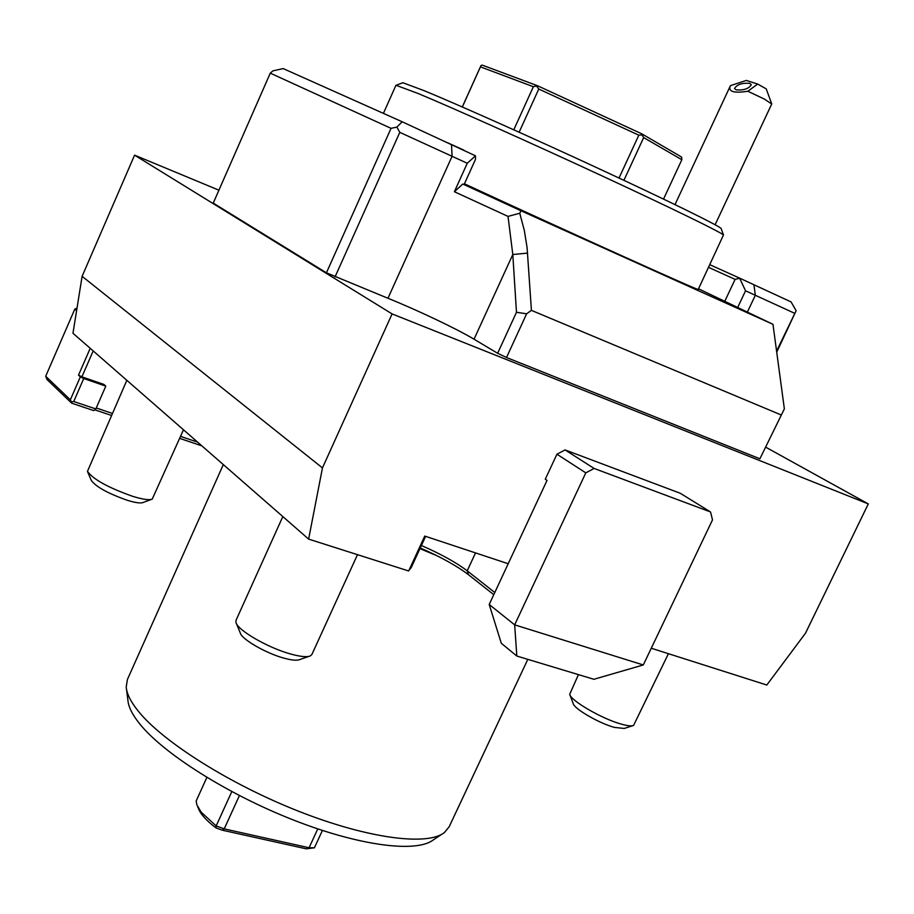 <?xml version="1.0" encoding="UTF-8"?>
<svg xmlns="http://www.w3.org/2000/svg" width="914" height="914" viewBox="0 0 914 914"><rect width="100%" height="100%" fill="white"/><g stroke="black" fill="none" stroke-linecap="round" stroke-linejoin="round"><path stroke-width="1.37" d="M765.978 447.312L868.3 503.911L805.508 633.174L766.812 685.032L651.271 648.232M493.777 594.683L468.414 574.666C456.886 565.903 440.834 556.992 420.269 547.954M425.604 536.369L411.323 567.388L409.998 569.182L410.135 567.811L408.672 570.976L308.624 539.111L322.459 467.911L392.095 313.913L868.3 503.911M322.459 467.911L82.111 276.314L72.971 333.256L308.624 539.111M82.111 276.314L134.575 155.152L218.914 190.192M83.734 378.533L105.807 386.131L95.821 408.946L93.788 410.615L71.703 403.188L71.486 401.932L73.726 401.509L83.734 378.533L80.352 376.842L70.344 399.806L45.7 376.26L74.811 309.103L76.605 310.623M80.352 376.842L78.513 375.151L90.2 348.314M93.194 350.919L81.894 376.842L78.513 375.151M81.894 376.842L103.922 384.44L105.807 386.131M197.618 442.148L180.549 436.389M112.331 413.402L96.244 407.975M201.845 445.838L179.67 438.377M111.439 415.424L94.759 409.815M71.703 403.188L47.037 379.55L45.7 376.26M74.811 309.103L77.016 308.075M70.344 399.806L71.486 401.932M95.821 408.946L73.726 401.509M508.195 563.732L424.736 536.072L410.135 567.811M710.544 511.966L680.279 493.274L565.069 449.917L556.934 454.212L545.281 479.222L547.029 480.398L489.207 604.485L501.295 643.262L516.821 656.035L593.883 679.285L643.296 664.958L712.497 519.883L710.544 511.966L594.089 468.436L585.805 472.858L556.934 454.212M494.782 592.523L467.214 570.827C456.235 562.521 440.959 554.078 421.4 545.498M134.575 155.152L392.095 313.913M780.91 414.842L531.422 310.372L526.624 313.799L516.479 312.28L512.8 254.526L508.024 216.401L454.384 191.723L467.26 163.252L399.795 132.347L396.87 127.103L391.043 128.337L270.27 73.154L213.248 203.102L326.424 272.818L387.959 298.272C416.841 309.869 456.84 328.869 474.035 339.208L497.639 353.284L506.516 357.511L759.9 458.782L784.361 408.855L772.97 324.31L698.524 288.801M784.361 408.855L759.9 458.782M526.624 313.799L506.516 357.511M772.97 324.31L521.003 210.791L519.769 213.236L524.35 230.545L527.092 247.648L531.422 310.372M467.26 163.252L475.497 155.826L475.474 159.424L464.084 184.571L462.815 184.022L521.003 210.791M464.426 183.805C570.347 232.842 704.74 293.451 698.239 289.407L723.477 234.978C720.849 232.202 671.059 207.878 600.589 175.214C530.234 142.584 452.35 107.749 417.984 93.445L395.968 85.253L383.412 113.382M475.497 155.826L402.194 121.779L283.18 68.584L272.898 70.869L270.27 73.154M454.384 191.723L462.815 184.022M508.024 216.401L519.769 213.236M474.035 339.208L512.8 254.526L527.538 253.109M516.479 312.28L497.639 353.284M399.795 132.347L335.038 276.919M391.043 128.337L326.424 272.818M776.58 351.09L796.128 310.714L776.717 352.176M794.574 313.262L745.55 290.801L737.838 307.138M709.835 264.706L739.609 278.13L745.55 290.801M739.563 278.29L735.096 279.376L724.825 301.174M708.59 267.368L735.096 279.376M796.128 310.714L791.078 301.917L739.609 278.13M715.114 224.753L771.713 104.025L764.355 99.078L747.846 91.24L757.706 84.065L766.229 88.864L771.667 103.762M747.846 91.24C734.399 93.354 728.458 91.777 730.035 86.51L730.526 85.619L746.292 80.432L757.706 84.065M734.525 88.532L734.525 88.544C736.947 84.511 742.008 82.786 749.709 83.334L751.308 84.705C748.852 88.727 743.779 90.452 736.078 89.88L734.525 88.521M396.87 127.103L402.194 121.779M454.704 146.034L463.844 150.25M463.889 150.147L447.54 142.733M396.333 85.196L402.846 82.728L424.107 90.657C457.697 104.482 533.342 138.22 601.618 169.935C670.008 201.686 718.438 225.518 721.1 228.431L723.477 234.978M462.278 106.961L481.004 65.511L480.433 66.859L533.365 86.716L537.558 85.756L641.777 133.832L681.616 157.059L681.844 159.722L663.541 199.092M462.347 106.984L480.433 66.859M481.004 65.511L482.272 65.134L537.558 85.756M619.018 178.036L638.817 135.181L641.948 134.861L641.777 133.832M641.948 134.861L643.673 137.58L681.844 159.722M623.908 180.332L643.673 137.58M536.769 86.339L538.769 89.035L638.817 135.181M513.782 129.811L533.365 86.716M519.141 132.21L538.769 89.035M489.207 604.485L514.662 624.856L516.821 656.035M643.296 664.958L514.662 624.856L585.805 472.858M594.089 468.436L565.069 449.917M223.313 464.586L127.412 679.49L126.212 686.882C126.658 693.657 130.691 701.758 138.311 711.206C163.035 741.974 230.179 784.395 299.152 811.449C368.182 838.584 427.341 846.136 444.387 832.551L449.151 826.793L527.812 659.348M126.532 689.43L127.88 699.953C128.314 706.591 132.199 714.485 139.522 723.637C163.286 753.49 227.529 794.232 293.611 820.087C359.716 846.021 416.67 853.093 433.396 839.829L442.022 834.116M322.425 830.46L314.405 847.804L306.259 848.832L222.319 830.209L215.933 827.867C206.335 820.566 200.474 814.066 198.372 808.364L197.778 806.982M239.411 795.58L224.216 828.884L216.161 825.925L231.802 791.604M215.933 827.867L216.161 825.925L201.24 812.238L196.864 804.857L196.167 800.995L206.861 777.426M314.405 847.804L309.069 847.746L224.216 828.884L222.319 830.209M317.775 828.918L309.069 847.746L306.259 848.832M578.436 674.623L569.708 694.263C570.382 700.478 601.835 718.792 621.189 724.082C627.381 725.842 631.505 726.299 633.562 725.453L668.42 653.693M632.774 725.705L624.205 728.447L614.277 727.373C598.819 723.168 573.775 708.567 573.181 703.494L569.708 694.263M282.826 516.57L236.006 620.355L235.961 622.423C237.332 630.123 268.168 647.969 290.949 654.093C300.557 656.732 307.035 657.326 310.383 655.886L311.891 654.47L357.477 554.672M309.126 656.321L299.701 659.577C296.981 660.742 291.783 660.274 284.117 658.183C265.928 653.327 241.399 639.115 240.233 632.842L236.429 623.588M126.829 380.304L87.458 471.384C93.182 479.359 108.252 487.676 132.667 496.325C142.755 499.421 149.279 500.358 152.227 499.124L183.474 429.786M152.227 499.124L143.041 502.506C140.642 503.5 135.409 502.769 127.343 500.301C107.886 493.434 95.856 486.785 91.263 480.353L87.458 471.384M468.414 574.666L467.214 570.827L475.52 552.901M451.516 144.561L452.076 156.294L387.959 298.272M753.947 284.78L755.33 295.279L747.309 312.222M730.035 86.51L675 204.61M419.949 548.663L436.801 555.643"/></g></svg>

